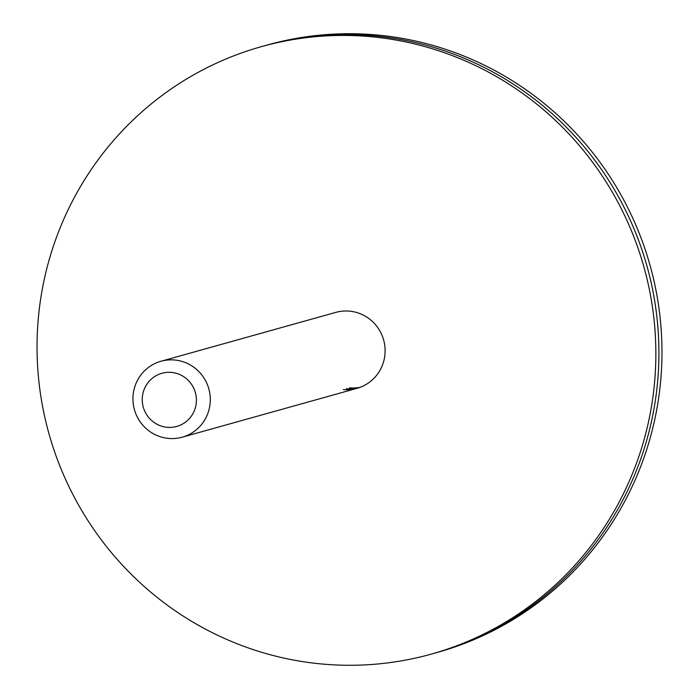 <?xml version="1.0" encoding="UTF-8"?>
<svg xmlns="http://www.w3.org/2000/svg" width="699" height="699" viewBox="0 0 699 699"><rect width="100%" height="100%" fill="white"/><g stroke="black" fill="none" stroke-linecap="round" stroke-linejoin="round"><path stroke-width="1.05" d="M358.578 387.866A39.424 38.62 74.4 0 1 346.416 388.705A39.424 38.62 74.4 0 0 358.578 387.866M360.072 387.342A39.424 38.62 74.4 0 1 349.465 387.849M261.548 46.606L264.606 45.75A315.389 308.949 74.4 0 1 374.183 35.867A315.389 308.949 74.4 0 0 264.606 45.75L267.656 44.902A315.389 308.949 74.4 0 1 377.242 35.011A315.389 308.949 74.4 0 1 660.45 320.867A315.389 308.949 74.4 0 1 437.452 652.394L431.344 654.098A315.389 308.949 74.4 0 1 321.758 663.989A315.389 308.949 74.4 0 1 38.55 378.133A315.389 308.949 74.4 0 1 261.548 46.606A315.389 308.949 74.4 0 1 371.134 36.724A315.389 308.949 74.4 0 1 654.343 322.571A315.389 308.949 74.4 0 1 431.344 654.098M374.183 35.867A315.389 308.949 74.4 0 1 657.401 321.715A315.389 308.949 74.4 0 1 434.394 653.25A315.389 308.949 74.4 0 0 657.401 321.715A315.389 308.949 74.4 0 0 374.183 35.867M171.482 372.418A27.593 27.034 -105.6 0 0 142.334 397.364A27.593 27.034 -105.6 0 0 167.166 427.299A27.593 27.034 -105.6 0 0 196.314 402.353A27.593 27.034 -105.6 0 0 171.482 372.418M168.529 438.422A39.424 38.62 74.4 0 1 133.125 402.694A39.424 38.62 74.4 0 1 161.006 361.252A39.424 38.62 74.4 0 1 174.698 360.011A39.424 38.62 74.4 0 1 210.102 395.748A39.424 38.62 74.4 0 1 182.229 437.19A39.424 38.62 74.4 0 1 168.529 438.422M161.006 361.252L335.835 312.383A39.424 38.62 74.4 0 1 349.535 311.151A39.424 38.62 74.4 0 1 384.931 346.879A39.424 38.62 74.4 0 1 357.058 388.321A39.424 38.62 74.4 0 1 343.358 389.561M182.229 437.19L357.058 388.321"/></g></svg>
